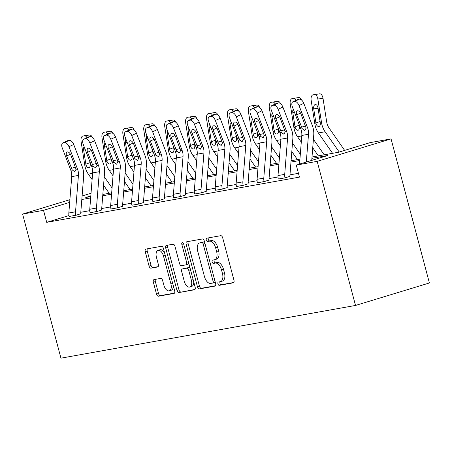 <?xml version="1.0" encoding="UTF-8"?>
<svg xmlns="http://www.w3.org/2000/svg" width="452" height="452" viewBox="0 0 452 452"><rect width="100%" height="100%" fill="white"/><g stroke="black" fill="none" stroke-linecap="round" stroke-linejoin="round"><path stroke-width="0.68" d="M217.943 283.845A1.712 0.932 -106.9 0 0 219.299 285.331L233.283 282.828A2.441 1.328 -106.9 0 0 233.368 282.811A2.441 1.328 -106.9 0 0 233.972 280.24L222.683 237.808A2.441 1.328 -106.9 0 0 220.74 235.684L206.756 238.187A1.712 0.932 -106.9 0 0 206.7 238.204A1.712 0.932 -106.9 0 0 206.276 240.001A1.712 0.932 -106.9 0 0 207.637 241.487L209.445 241.165A7.82 4.26 -106.9 0 1 215.66 247.956L216.604 251.487A7.82 4.26 -106.9 0 1 214.666 259.719A7.82 4.26 -106.9 0 1 214.401 259.787L212.593 260.109A1.712 0.932 -106.9 0 0 212.53 260.126A1.712 0.932 -106.9 0 0 212.107 261.923A1.712 0.932 -106.9 0 0 213.468 263.409L215.276 263.087A7.82 4.26 -106.9 0 1 221.497 269.878L222.435 273.409A7.82 4.26 -106.9 0 1 220.503 281.647A7.82 4.26 -106.9 0 1 220.231 281.709L218.423 282.031A1.712 0.932 -106.9 0 0 218.367 282.048A1.712 0.932 -106.9 0 0 217.943 283.845M220.005 281.749A1.712 0.932 -106.9 0 0 219.938 283.24A1.712 0.932 -106.9 0 0 221.299 284.726L233.797 282.489M208.338 237.905A1.712 0.932 -106.9 0 0 208.27 239.396A1.712 0.932 -106.9 0 0 209.632 240.882L211.44 240.554L209.445 241.165M214.175 259.827A1.712 0.932 -106.9 0 0 214.107 261.318A1.712 0.932 -106.9 0 0 215.463 262.804L217.276 262.476L215.276 263.087M154.042 279.602A2.441 1.328 -106.9 0 0 153.957 279.618A2.441 1.328 -106.9 0 0 153.352 282.195L156.522 294.099A2.441 1.328 -106.9 0 0 158.466 296.218L173.992 293.438A2.441 1.328 -106.9 0 0 174.077 293.421A2.441 1.328 -106.9 0 0 174.681 290.845L163.392 248.419A2.441 1.328 -106.9 0 0 161.449 246.295L145.923 249.075A2.441 1.328 -106.9 0 0 145.838 249.097A2.441 1.328 -106.9 0 0 145.233 251.668L149.058 266.047A2.441 1.328 -106.9 0 0 151.002 268.166L157.646 266.979A2.441 1.328 -106.9 0 0 157.731 266.957A2.441 1.328 -106.9 0 0 158.336 264.386L156.437 257.256A6.537 3.559 -106.9 0 1 158.059 250.374A6.537 3.559 -106.9 0 1 163.477 255.996L170.912 283.929A6.537 3.559 -106.9 0 1 169.291 290.811A6.537 3.559 -106.9 0 1 163.873 285.189L162.63 280.534A2.441 1.328 -106.9 0 0 160.692 278.409L154.042 279.602M68.958 215.57L46.714 222.339L43.516 210.333L22.6 214.073L60.941 358.165L355.515 305.445L429.4 282.975L391.059 138.888L370.143 142.629L338.491 152.256L311.999 156.997M46.714 222.339L299.456 177.111L296.258 165.099L317.174 161.358L355.515 305.445M197.451 286.771A2.441 1.328 -106.9 0 0 199.394 288.896L214.926 286.116A2.441 1.328 -106.9 0 0 215.011 286.093A2.441 1.328 -106.9 0 0 215.615 283.523L204.327 241.091A2.441 1.328 -106.9 0 0 202.383 238.972L186.851 241.752A2.441 1.328 -106.9 0 0 186.766 241.769A2.441 1.328 -106.9 0 0 186.162 244.346L197.451 286.771L199.451 286.167A2.441 1.328 -106.9 0 0 201.394 288.286L215.44 285.771M194.462 289.777L178.93 292.557A2.441 1.328 -106.9 0 1 176.986 290.433L165.698 248.007A2.441 1.328 -106.9 0 1 166.302 245.43A2.441 1.328 -106.9 0 1 166.387 245.413L173.031 244.221A2.441 1.328 -106.9 0 1 174.975 246.346L179.551 263.55A2.441 1.328 -106.9 0 0 181.495 265.674L185.908 264.883A2.441 1.328 -106.9 0 0 185.992 264.866A2.441 1.328 -106.9 0 0 186.597 262.29L181.828 244.379A1.712 0.932 -106.9 0 1 182.252 242.577A1.712 0.932 -106.9 0 1 183.67 244.046L195.151 287.184A2.441 1.328 -106.9 0 1 194.541 289.76A2.441 1.328 -106.9 0 1 194.462 289.777L194.626 289.726M91.021 193.264L82.089 195.982M69.89 199.688L22.6 214.073M69.681 202.372L43.516 210.333M296.258 165.099L327.909 155.477L311.897 158.341M299.817 160.5L290.975 162.082M278.901 164.245L270.059 165.827M257.985 167.986L249.142 169.568M237.068 171.732L228.226 173.314M216.152 175.472L207.31 177.054M195.236 179.218L186.393 180.8M174.319 182.958L165.477 184.54M153.403 186.704L144.561 188.286M132.487 190.445L123.645 192.027M111.571 194.19L102.728 195.772M90.654 197.931L81.812 199.513M317.174 161.358L391.059 138.888M90.812 195.948L85.75 197.484L90.762 196.586M102.836 194.428L111.678 192.846M123.752 190.687L132.594 189.1M144.668 186.942L153.51 185.36M165.585 183.201L174.427 181.614M186.501 179.455L195.343 177.873M207.417 175.715L216.259 174.127M228.333 171.969L237.176 170.387M249.25 168.229L258.092 166.641M270.166 164.483L279.008 162.901M291.082 160.742L299.925 159.155M298.45 173.325L289.964 174.845M277.991 176.986L269.047 178.585M257.075 180.732L248.131 182.331M236.159 184.472L227.215 186.071M215.242 188.218L206.298 189.817M194.326 191.959L185.382 193.558M173.41 195.705L164.466 197.304M152.488 199.445L143.55 201.044M131.572 203.191L122.633 204.79M110.655 206.931L101.711 208.53M89.739 210.677L80.795 212.276M69.263 140.352A4.978 2.655 64.6 0 1 73.716 144.487L82.247 166.748A18.668 15.622 79.9 0 1 83.648 176.387L80.761 212.751A2.486 2.085 -100.1 0 0 80.851 213.739L75.868 215.305L69.156 216.457A8.712 7.288 -100.1 0 1 68.834 212.994L71.727 176.63A12.441 10.413 79.9 0 0 70.789 170.206L62.257 147.945A4.978 2.655 -115.4 0 1 62.8 142.968A4.978 2.655 -115.4 0 1 63.173 142.849L64.512 142.612L69.263 140.352L67.924 140.595L63.173 142.849M90.18 136.611A4.978 2.655 64.6 0 1 94.632 140.741L103.163 163.002A18.668 15.622 79.9 0 1 104.565 172.647L101.677 209.01A2.486 2.085 -100.1 0 0 101.768 209.999L96.79 211.564L90.072 212.717A8.712 7.288 -100.1 0 1 89.756 209.253L92.643 172.89A12.441 10.413 79.9 0 0 91.711 166.46L83.174 144.199A4.978 2.655 -115.4 0 1 83.716 139.227A4.978 2.655 -115.4 0 1 84.089 139.109L85.428 138.866L90.18 136.611L88.841 136.849L84.089 139.109M111.096 132.865A4.978 2.655 64.6 0 1 115.548 137.001L124.08 159.262A18.668 15.622 79.9 0 1 125.481 168.901L122.594 205.264A2.486 2.085 -100.1 0 0 122.684 206.253L117.706 207.818L110.989 208.971A8.712 7.288 -100.1 0 1 110.672 205.507L113.559 169.144A12.441 10.413 79.9 0 0 112.627 162.72L104.09 140.459A4.978 2.655 -115.4 0 1 104.638 135.481A4.978 2.655 -115.4 0 1 105.005 135.363L106.344 135.125L111.096 132.865L109.757 133.108L105.005 135.363M132.012 129.125A4.978 2.655 64.6 0 1 136.464 133.255L144.996 155.516A18.668 15.622 79.9 0 1 146.397 165.161L143.51 201.524A2.486 2.085 -100.1 0 0 143.6 202.513L138.623 204.078L131.905 205.231A8.712 7.288 -100.1 0 1 131.588 201.767L134.476 165.404A12.441 10.413 79.9 0 0 133.543 158.974L125.006 136.713A4.978 2.655 -115.4 0 1 125.554 131.741A4.978 2.655 -115.4 0 1 125.922 131.622L127.261 131.379L132.012 129.125L130.673 129.362L125.922 131.622M152.929 125.379A4.978 2.655 64.6 0 1 157.381 129.515L165.912 151.776A18.668 15.622 79.9 0 1 167.313 161.415L164.426 197.778A2.486 2.085 -100.1 0 0 164.517 198.767L159.539 200.332L152.821 201.485A8.712 7.288 -100.1 0 1 152.505 198.021L155.392 161.658A12.441 10.413 79.9 0 0 154.46 155.234L145.923 132.973A4.978 2.655 -115.4 0 1 146.471 127.995A4.978 2.655 -115.4 0 1 146.838 127.876L148.177 127.639L152.929 125.379L151.589 125.622L146.838 127.876M173.845 121.639A4.978 2.655 64.6 0 1 178.297 125.769L186.834 148.03A18.668 15.622 79.9 0 1 188.23 157.675L185.343 194.038A2.486 2.085 -100.1 0 0 185.433 195.027L180.455 196.592L173.737 197.744A8.712 7.288 -100.1 0 1 173.421 194.281L176.308 157.917A12.441 10.413 79.9 0 0 175.376 151.488L166.839 129.227A4.978 2.655 -115.4 0 1 167.387 124.255A4.978 2.655 -115.4 0 1 167.754 124.136L169.093 123.893L173.845 121.639L172.506 121.876L167.754 124.136M194.761 117.893A4.978 2.655 64.6 0 1 199.213 122.029L207.75 144.29A18.668 15.622 79.9 0 1 209.146 153.929L206.259 190.292A2.486 2.085 -100.1 0 0 206.349 191.281L201.372 192.846L194.654 193.998A8.712 7.288 -100.1 0 1 194.337 190.535L197.225 154.172A12.441 10.413 79.9 0 0 196.292 147.747L187.755 125.486A4.978 2.655 -115.4 0 1 188.303 120.509A4.978 2.655 -115.4 0 1 188.67 120.39L190.009 120.153L194.761 117.893L193.422 118.136L188.67 120.39M215.683 114.153A4.978 2.655 64.6 0 1 220.13 118.283L228.667 140.544A18.668 15.622 79.9 0 1 230.062 150.188L227.175 186.552A2.486 2.085 -100.1 0 0 227.266 187.54L222.288 189.105L215.57 190.258A8.712 7.288 -100.1 0 1 215.254 186.795L218.141 150.431A12.441 10.413 79.9 0 0 217.209 144.002L208.671 121.741A4.978 2.655 -115.4 0 1 209.219 116.769A4.978 2.655 -115.4 0 1 209.587 116.65L210.926 116.407L215.683 114.153L214.338 114.39L209.587 116.65M236.599 110.407A4.978 2.655 64.6 0 1 241.046 114.542L249.583 136.803A18.668 15.622 79.9 0 1 250.979 146.442L248.091 182.806A2.486 2.085 -100.1 0 0 248.182 183.794L243.204 185.36L236.486 186.512A8.712 7.288 -100.1 0 1 236.17 183.049L239.057 146.685A12.441 10.413 79.9 0 0 238.125 140.261L229.588 118A4.978 2.655 -115.4 0 1 230.136 113.023A4.978 2.655 -115.4 0 1 230.503 112.904L231.842 112.667L236.599 110.407L235.255 110.65L230.503 112.904M257.516 106.666A4.978 2.655 64.6 0 1 261.962 110.796L270.499 133.057A18.668 15.622 79.9 0 1 271.895 142.702L269.008 179.065A2.486 2.085 -100.1 0 0 269.098 180.054L264.121 181.619L257.403 182.772A8.712 7.288 -100.1 0 1 257.086 179.308L259.973 142.945A12.441 10.413 79.9 0 0 259.041 136.515L250.51 114.254A4.978 2.655 -115.4 0 1 251.052 109.282A4.978 2.655 -115.4 0 1 251.419 109.164L252.758 108.921L257.516 106.666L256.171 106.904L251.419 109.164M278.432 102.92A4.978 2.655 64.6 0 1 282.879 107.056L291.416 129.317A18.668 15.622 79.9 0 1 292.817 138.956L289.924 175.319A2.486 2.085 -100.1 0 0 290.014 176.308L285.037 177.873L278.319 179.026A8.712 7.288 -100.1 0 1 278.003 175.562L280.89 139.199A12.441 10.413 79.9 0 0 279.957 132.775L271.426 110.514A4.978 2.655 -115.4 0 1 271.968 105.536A4.978 2.655 -115.4 0 1 272.336 105.418L273.68 105.18L278.432 102.92L277.087 103.163L272.336 105.418M222.231 281.099A7.82 4.26 -106.9 0 0 222.497 281.037A7.82 4.26 -106.9 0 0 224.435 272.805L222.435 273.409M217.276 262.476A7.82 4.26 -106.9 0 1 223.491 269.268L224.435 272.805M216.395 259.177A7.82 4.26 -106.9 0 0 216.666 259.115A7.82 4.26 -106.9 0 0 218.598 250.883L216.604 251.487M211.44 240.554A7.82 4.26 -106.9 0 1 217.661 247.346L218.598 250.883M188.337 241.487A2.441 1.328 -106.9 0 0 188.156 243.735L199.451 286.167M212.598 283.076A1.712 0.932 -106.9 0 0 212.66 283.059A1.712 0.932 -106.9 0 0 213.084 281.257L203.174 244.018A1.712 0.932 -106.9 0 0 201.812 242.532L199.903 242.871A7.82 4.26 -106.9 0 0 199.637 242.939A7.82 4.26 -106.9 0 0 197.699 251.171L204.473 276.624A7.82 4.26 -106.9 0 0 210.688 283.415L212.598 283.076M212.717 283.037L214.598 282.466A1.712 0.932 -106.9 0 0 214.655 282.455A1.712 0.932 -106.9 0 0 215.146 281.754M204.666 242.379A1.712 0.932 -106.9 0 0 203.807 241.922L201.812 242.532M199.637 242.939L201.632 242.328A7.82 4.26 -106.9 0 1 201.897 242.266L203.807 241.922M194.976 289.438L178.93 292.557M167.867 245.148A2.441 1.328 -106.9 0 0 167.692 247.397L178.981 289.828A2.441 1.328 -106.9 0 0 180.924 291.947M186.071 264.838L187.902 264.279A2.441 1.328 -106.9 0 0 187.987 264.256A2.441 1.328 -106.9 0 0 188.721 263.024M184.303 281.41A6.537 3.559 -106.9 0 0 189.727 287.031A6.537 3.559 -106.9 0 0 191.349 280.15L188.727 270.307A2.441 1.328 -106.9 0 0 186.783 268.183L182.376 268.974A2.441 1.328 -106.9 0 0 182.292 268.996A2.441 1.328 -106.9 0 0 181.687 271.567L184.303 281.41M189.727 287.031L191.721 286.421A6.537 3.559 -106.9 0 0 193.705 281.765M190.162 268.437A2.441 1.328 -106.9 0 0 188.783 267.578L186.783 268.183M184.207 268.415A2.441 1.328 -106.9 0 1 184.286 268.386A2.441 1.328 -106.9 0 1 184.371 268.369L188.783 267.578M169.291 290.811L171.291 290.201A6.537 3.559 -106.9 0 0 173.274 285.545M164.681 253.244A6.537 3.559 -106.9 0 0 160.053 249.764L158.059 250.374M147.403 248.809A2.441 1.328 -106.9 0 0 147.228 251.058L151.053 265.437A2.441 1.328 -106.9 0 0 152.996 267.561L158.16 266.635M155.528 279.336A2.441 1.328 -106.9 0 0 155.352 281.585L158.516 293.489A2.441 1.328 -106.9 0 0 160.46 295.614L174.506 293.099M344.633 150.386L329.079 128.001A12.441 10.413 -100.1 0 1 326.706 122.012L323.005 98.282L317.852 99.039A4.978 2.723 -98.3 0 0 314.451 94.592A4.978 2.723 -98.3 0 0 314.4 94.598L313.061 94.841A4.978 2.723 -98.3 0 0 311.145 100.237L314.852 123.967L316.095 123.746L315.942 123.006L320.112 121.469M339.209 152.036L325.112 131.752A18.668 15.622 -100.1 0 1 321.553 122.769L317.852 99.039M332.559 153.318L318.406 132.95A18.668 15.622 -100.1 0 1 314.852 123.967M318.044 108.243L313.733 108.87A3.983 2.181 81.7 0 1 315.264 104.553A3.983 2.181 81.7 0 1 315.304 104.548A3.983 2.181 81.7 0 1 318.027 108.101L320.31 122.989C320.423 125.023 319.965 126.204 318.937 126.532C317.716 126.611 316.767 125.679 316.095 123.746M313.733 108.87L315.942 123.006M314.496 94.587L319.553 93.846A4.978 2.723 81.7 0 1 319.604 93.835A4.978 2.723 81.7 0 1 323.005 98.282M299.535 164.104L301.806 135.459A12.441 10.413 79.9 0 0 300.874 129.029L292.342 106.768A4.978 2.655 -115.4 0 1 292.885 101.796A4.978 2.655 -115.4 0 1 293.252 101.677L294.597 101.434L299.348 99.18L298.004 99.417L293.252 101.677M311.733 160.398L313.733 135.216A18.668 15.622 79.9 0 0 312.332 125.571L303.795 103.31L299.043 105.57A4.978 2.655 -115.4 0 0 294.597 101.434M306.303 162.048L308.513 134.261A12.441 10.413 79.9 0 0 307.58 127.831L299.043 105.57M299.348 99.18A4.978 2.655 64.6 0 1 303.795 103.31M292.885 101.796L297.636 99.536A4.978 2.655 64.6 0 1 298.004 99.417M302.32 128.769L296.732 114.859A3.983 2.124 64.6 0 1 297.167 110.876A3.983 2.124 64.6 0 1 297.461 110.785A3.983 2.124 64.6 0 1 301.021 114.09L306.134 128.091L304.851 130.504L302.32 128.769L300.874 129.029M324.191 154.816L313.406 139.295M318.349 155.861L312.733 147.781M301.275 142.143L297.489 136.696A18.668 15.622 -100.1 0 1 293.936 127.707L290.229 103.977A4.978 2.723 -98.3 0 1 292.145 98.581L293.484 98.344A4.978 2.723 -98.3 0 1 293.534 98.333L298.687 97.581A4.978 2.723 81.7 0 1 301.495 99.96M299.043 124.26L299.393 126.735C299.506 128.769 299.049 129.95 298.021 130.278C296.8 130.351 295.851 129.419 295.179 127.487L295.026 126.752L299.196 125.215M294.489 112.373L292.817 112.616L295.026 126.752M292.817 112.616A3.983 2.181 81.7 0 1 293.263 109.175M296.122 100.254A4.978 2.723 -98.3 0 0 293.534 98.333M293.58 98.327L298.636 97.587A4.978 2.723 81.7 0 1 298.687 97.581M300.314 154.29L292.489 143.035M297.433 159.601L291.817 151.527M280.359 145.889L276.573 140.436A18.668 15.622 -100.1 0 1 273.019 131.453L269.313 107.723A4.978 2.723 -98.3 0 1 271.228 102.327L272.567 102.084A4.978 2.723 -98.3 0 1 272.618 102.079L277.771 101.321A4.978 2.723 81.7 0 1 280.579 103.7M278.127 128.001L278.477 130.475C278.59 132.509 278.133 133.69 277.104 134.018C275.884 134.097 274.935 133.165 274.262 131.233L274.11 130.492L278.279 128.956M273.573 116.113L271.901 116.356L274.11 130.492M271.901 116.356A3.983 2.181 81.7 0 1 272.347 112.915M275.206 104A4.978 2.723 -98.3 0 0 272.618 102.079M272.663 102.073L277.72 101.333A4.978 2.723 81.7 0 1 277.771 101.321M285.037 177.873L285.026 177.828A8.712 7.288 -100.1 0 1 284.709 174.365L287.596 138.001A12.441 10.413 79.9 0 0 286.664 131.572L278.127 109.311A4.978 2.655 -115.4 0 0 273.68 105.18M271.968 105.536L276.72 103.276A4.978 2.655 64.6 0 1 277.087 103.163M281.404 132.515L275.816 118.599A3.983 2.124 64.6 0 1 276.251 114.622A3.983 2.124 64.6 0 1 276.545 114.525A3.983 2.124 64.6 0 1 280.104 117.831L285.218 131.831L283.935 134.244L281.404 132.515L279.957 132.775M264.121 181.619L264.109 181.568A8.712 7.288 -100.1 0 1 263.793 178.111L266.68 141.747A12.441 10.413 79.9 0 0 265.748 135.317L257.211 113.056A4.978 2.655 -115.4 0 0 252.758 108.921M251.052 109.282L255.804 107.022A4.978 2.655 64.6 0 1 256.171 106.904M260.488 136.255L254.9 122.345A3.983 2.124 64.6 0 1 255.335 118.362A3.983 2.124 64.6 0 1 255.629 118.271A3.983 2.124 64.6 0 1 259.188 121.577L264.301 135.577L263.019 137.99L260.488 136.255L259.041 136.515M279.398 158.036L271.573 146.781M276.517 163.347L270.901 155.268M259.442 149.629L255.657 144.182A18.668 15.622 -100.1 0 1 252.097 135.193L248.397 111.463A4.978 2.723 -98.3 0 1 250.312 106.067L251.651 105.83A4.978 2.723 -98.3 0 1 251.702 105.819L256.855 105.067A4.978 2.723 81.7 0 1 259.663 107.446M257.211 131.747L257.561 134.221C257.674 136.255 257.216 137.436 256.188 137.764C254.968 137.837 254.018 136.905 253.346 134.973L253.193 134.238L257.363 132.702M252.657 119.859L250.984 120.102L253.193 134.238M250.984 120.102A3.983 2.181 81.7 0 1 251.431 116.661M254.29 107.74A4.978 2.723 -98.3 0 0 251.702 105.819M251.747 105.813L256.804 105.073A4.978 2.723 81.7 0 1 256.855 105.067M243.204 185.36L243.193 185.314A8.712 7.288 -100.1 0 1 242.877 181.851L245.764 145.487A12.441 10.413 79.9 0 0 244.831 139.058L236.294 116.797A4.978 2.655 -115.4 0 0 231.842 112.667M230.136 113.023L234.887 110.763A4.978 2.655 64.6 0 1 235.255 110.65M239.571 140.001L233.978 126.085A3.983 2.124 64.6 0 1 234.418 122.108A3.983 2.124 64.6 0 1 234.712 122.012A3.983 2.124 64.6 0 1 238.272 125.317L243.385 139.318L242.102 141.73L239.571 140.001L238.125 140.261M258.476 161.776L250.657 150.522M255.6 167.087L249.984 159.014M238.526 153.375L234.741 147.923A18.668 15.622 -100.1 0 1 231.181 138.939L227.48 115.209A4.978 2.723 -98.3 0 1 229.396 109.813L230.735 109.57A4.978 2.723 -98.3 0 1 230.78 109.565L235.933 108.808A4.978 2.723 81.7 0 1 238.746 111.186M236.294 135.487L236.645 137.962C236.758 139.996 236.3 141.177 235.272 141.504C234.051 141.583 233.102 140.651 232.43 138.719L232.272 137.979L236.447 136.442M231.74 123.599L230.068 123.842L232.272 137.979M230.068 123.842A3.983 2.181 81.7 0 1 230.514 120.401M233.373 111.486A4.978 2.723 -98.3 0 0 230.78 109.565M230.831 109.559L235.887 108.819A4.978 2.723 81.7 0 1 235.933 108.808M222.288 189.105L222.277 189.055A8.712 7.288 -100.1 0 1 221.955 185.597L224.847 149.233A12.441 10.413 79.9 0 0 223.915 142.804L215.378 120.543A4.978 2.655 -115.4 0 0 210.926 116.407M209.219 116.769L213.971 114.509A4.978 2.655 64.6 0 1 214.338 114.39M218.655 143.742L213.061 129.831A3.983 2.124 64.6 0 1 213.502 125.848A3.983 2.124 64.6 0 1 213.796 125.758A3.983 2.124 64.6 0 1 217.355 129.063L222.469 143.064L221.186 145.476L218.655 143.742L217.209 144.002M237.56 165.522L229.74 154.268M234.678 170.833L229.068 162.754M217.61 157.115L213.824 151.669A18.668 15.622 -100.1 0 1 210.265 142.679L206.564 118.949A4.978 2.723 -98.3 0 1 208.479 113.554L209.818 113.316A4.978 2.723 -98.3 0 1 209.864 113.305L215.016 112.554A4.978 2.723 81.7 0 1 217.83 114.932M215.378 139.233L215.728 141.708C215.836 143.742 215.378 144.922 214.355 145.25C213.135 145.324 212.186 144.391 211.513 142.459L211.355 141.725L215.531 140.188M210.818 127.345L209.152 127.588L211.355 141.725M209.152 127.588A3.983 2.181 81.7 0 1 209.592 124.147M212.457 115.226A4.978 2.723 -98.3 0 0 209.864 113.305M209.914 113.299L214.971 112.559A4.978 2.723 81.7 0 1 215.016 112.554M201.372 192.846L201.36 192.801A8.712 7.288 -100.1 0 1 201.038 189.337L203.931 152.974A12.441 10.413 79.9 0 0 202.993 146.544L194.462 124.283A4.978 2.655 -115.4 0 0 190.009 120.153M188.303 120.509L193.055 118.249A4.978 2.655 64.6 0 1 193.422 118.136M197.739 147.488L192.145 133.572A3.983 2.124 64.6 0 1 192.586 129.594A3.983 2.124 64.6 0 1 192.88 129.498A3.983 2.124 64.6 0 1 196.439 132.803L201.552 146.804L200.27 149.216L197.739 147.488L196.292 147.747M216.644 169.263L208.824 158.008M213.762 174.574L208.152 166.5M196.693 160.861L192.908 155.409A18.668 15.622 -100.1 0 1 189.348 146.425L185.648 122.695A4.978 2.723 -98.3 0 1 187.563 117.3L188.902 117.057A4.978 2.723 -98.3 0 1 188.947 117.051L194.1 116.294A4.978 2.723 81.7 0 1 196.914 118.673M194.462 142.973L194.812 145.448C194.919 147.482 194.462 148.663 193.439 148.99C192.219 149.07 191.269 148.137 190.591 146.205L190.439 145.465L194.609 143.928M189.902 131.086L188.235 131.329L190.439 145.465M188.235 131.329A3.983 2.181 81.7 0 1 188.676 127.888M191.541 118.972A4.978 2.723 -98.3 0 0 188.947 117.051M188.998 117.045L194.055 116.305A4.978 2.723 81.7 0 1 194.1 116.294M180.455 196.592L180.444 196.541A8.712 7.288 -100.1 0 1 180.122 193.083L183.009 156.72A12.441 10.413 79.9 0 0 182.077 150.29L173.545 128.029A4.978 2.655 -115.4 0 0 169.093 123.893M167.387 124.255L172.139 121.995A4.978 2.655 64.6 0 1 172.506 121.876M176.817 151.228L171.229 137.318A3.983 2.124 64.6 0 1 171.664 133.334A3.983 2.124 64.6 0 1 171.963 133.238A3.983 2.124 64.6 0 1 175.523 136.549L180.636 150.55L179.348 152.962L176.817 151.228L175.376 151.488M195.727 173.009L187.908 161.754M192.846 178.32L187.235 170.24M175.777 164.601L171.992 159.155A18.668 15.622 -100.1 0 1 168.432 150.166L164.731 126.436A4.978 2.723 -98.3 0 1 166.647 121.04L167.986 120.803A4.978 2.723 -98.3 0 1 168.031 120.791L173.184 120.04A4.978 2.723 81.7 0 1 175.997 122.419M173.545 146.719L173.896 149.194C174.003 151.228 173.545 152.409 172.517 152.736C171.302 152.81 170.353 151.878 169.675 149.945L169.523 149.211L173.692 147.674M168.986 134.832L167.319 135.075L169.523 149.211M167.319 135.075A3.983 2.181 81.7 0 1 167.76 131.628M170.624 122.712A4.978 2.723 -98.3 0 0 168.031 120.791M168.082 120.786L173.139 120.046A4.978 2.723 81.7 0 1 173.184 120.04M159.539 200.332L159.522 200.287A8.712 7.288 -100.1 0 1 159.206 196.823L162.093 160.46A12.441 10.413 79.9 0 0 161.161 154.03L152.629 131.769A4.978 2.655 -115.4 0 0 148.177 127.639M146.471 127.995L151.222 125.735A4.978 2.655 64.6 0 1 151.589 125.622M155.9 154.974L150.313 141.058A3.983 2.124 64.6 0 1 150.748 137.08A3.983 2.124 64.6 0 1 151.047 136.984A3.983 2.124 64.6 0 1 154.607 140.29L159.72 154.29L158.432 156.703L155.9 154.974L154.46 155.234M174.811 176.749L166.991 165.494M171.929 182.06L166.313 173.986M154.861 168.347L151.075 162.895A18.668 15.622 -100.1 0 1 147.516 153.912L143.815 130.182A4.978 2.723 -98.3 0 1 145.73 124.786L147.07 124.543A4.978 2.723 -98.3 0 1 147.115 124.537L152.267 123.78A4.978 2.723 81.7 0 1 155.081 126.159M152.629 150.459L152.974 152.934C153.087 154.968 152.629 156.149 151.601 156.477C150.386 156.556 149.437 155.624 148.759 153.691L148.606 152.951L152.776 151.414M148.07 138.572L146.403 138.815L148.606 152.951M146.403 138.815A3.983 2.181 81.7 0 1 146.843 135.374M149.708 126.458A4.978 2.723 -98.3 0 0 147.115 124.537M147.16 124.532L152.222 123.791A4.978 2.723 81.7 0 1 152.267 123.78M138.623 204.078L138.606 204.027A8.712 7.288 -100.1 0 1 138.289 200.569L141.177 164.206A12.441 10.413 79.9 0 0 140.244 157.776L131.713 135.515A4.978 2.655 -115.4 0 0 127.261 131.379M125.554 131.741L130.306 129.481A4.978 2.655 64.6 0 1 130.673 129.362M134.984 158.714L129.396 144.804A3.983 2.124 64.6 0 1 129.831 140.821A3.983 2.124 64.6 0 1 130.125 140.725A3.983 2.124 64.6 0 1 133.69 144.035L138.804 158.036L137.515 160.449L134.984 158.714L133.543 158.974M153.895 180.495L146.075 169.24M151.013 185.806L145.397 177.726M133.945 172.088L130.159 166.641A18.668 15.622 -100.1 0 1 126.6 157.652L122.899 133.922A4.978 2.723 -98.3 0 1 124.814 128.526L126.153 128.289A4.978 2.723 -98.3 0 1 126.198 128.278L131.351 127.526A4.978 2.723 81.7 0 1 134.165 129.905M131.713 154.205L132.057 156.68C132.17 158.714 131.713 159.895 130.684 160.223C129.47 160.296 128.521 159.364 127.843 157.432L127.69 156.697L131.86 155.16M127.153 142.318L125.486 142.561L127.69 156.697M125.486 142.561A3.983 2.181 81.7 0 1 125.927 139.114M128.792 130.199A4.978 2.723 -98.3 0 0 126.198 128.278M126.244 128.272L131.306 127.532A4.978 2.723 81.7 0 1 131.351 127.526M117.706 207.818L117.689 207.773A8.712 7.288 -100.1 0 1 117.373 204.31L120.26 167.946A12.441 10.413 79.9 0 0 119.328 161.517L110.796 139.256A4.978 2.655 -115.4 0 0 106.344 135.125M104.638 135.481L109.39 133.221A4.978 2.655 64.6 0 1 109.757 133.108M114.068 162.46L108.48 148.544A3.983 2.124 64.6 0 1 108.915 144.567A3.983 2.124 64.6 0 1 109.209 144.47A3.983 2.124 64.6 0 1 112.768 147.776L117.887 161.776L116.599 164.189L114.068 162.46L112.627 162.72M132.978 184.235L125.159 172.98M130.097 189.546L124.481 181.472M113.028 175.834L109.243 170.381A18.668 15.622 -100.1 0 1 105.683 161.398L101.982 137.668A4.978 2.723 -98.3 0 1 103.892 132.272L105.237 132.029A4.978 2.723 -98.3 0 1 105.282 132.024L110.435 131.266A4.978 2.723 81.7 0 1 113.249 133.645M110.796 157.946L111.141 160.42C111.254 162.454 110.796 163.635 109.768 163.963C108.548 164.042 107.604 163.11 106.926 161.178L106.774 160.437L110.943 158.901M106.237 146.058L104.57 146.301L106.774 160.437M104.57 146.301A3.983 2.181 81.7 0 1 105.011 142.86M107.875 133.945A4.978 2.723 -98.3 0 0 105.282 132.024M105.327 132.018L110.39 131.278A4.978 2.723 81.7 0 1 110.435 131.266M96.79 211.564L96.773 211.513A8.712 7.288 -100.1 0 1 96.457 208.056L99.344 171.692A12.441 10.413 79.9 0 0 98.412 165.262L89.88 143.001A4.978 2.655 -115.4 0 0 85.428 138.866M83.716 139.227L88.473 136.967A4.978 2.655 64.6 0 1 88.841 136.849M93.152 166.2L87.564 152.29A3.983 2.124 64.6 0 1 87.999 148.307A3.983 2.124 64.6 0 1 88.293 148.211A3.983 2.124 64.6 0 1 91.852 151.522L96.971 165.522L95.683 167.935L93.152 166.2L91.711 166.46M112.062 187.981L104.242 176.726M109.181 193.292L103.564 185.213M92.112 179.574L88.321 174.127A18.668 15.622 -100.1 0 1 84.767 165.138L81.066 141.408A4.978 2.723 -98.3 0 1 82.976 136.012L84.321 135.775A4.978 2.723 -98.3 0 1 84.366 135.764L89.519 135.012A4.978 2.723 81.7 0 1 92.332 137.391M89.88 161.692L90.225 164.166C90.338 166.2 89.88 167.381 88.852 167.709C87.631 167.782 86.688 166.85 86.01 164.918L85.857 164.183L90.027 162.647M85.321 149.804L83.654 150.047L85.857 164.183M83.654 150.047A3.983 2.181 81.7 0 1 84.095 146.601M86.959 137.685A4.978 2.723 -98.3 0 0 84.366 135.764M84.411 135.758L89.473 135.018A4.978 2.723 81.7 0 1 89.519 135.012M75.868 215.305L75.857 215.259A8.712 7.288 -100.1 0 1 75.54 211.796L78.428 175.432A12.441 10.413 79.9 0 0 77.495 169.003L68.964 146.742A4.978 2.655 -115.4 0 0 64.512 142.612M62.8 142.968L67.557 140.708A4.978 2.655 64.6 0 1 67.924 140.595M72.235 169.946L66.647 156.03A3.983 2.124 64.6 0 1 67.082 152.053A3.983 2.124 64.6 0 1 67.376 151.957A3.983 2.124 64.6 0 1 70.936 155.262L76.049 169.263L74.766 171.675L72.235 169.946L70.789 170.206M221.299 284.726L219.299 285.331M209.632 240.882L207.637 241.487M215.463 262.804L213.468 263.409M223.491 269.268L221.497 269.878M217.661 247.346L215.66 247.956M188.156 243.735L186.162 244.346M201.394 288.286L199.394 288.896M214.869 280.715L213.084 281.257M204.959 243.47L203.174 244.018M201.897 242.266L199.903 242.871M178.981 289.828L176.986 290.433M167.692 247.397L165.698 248.007M188.382 261.748L186.597 262.29M183.608 243.837L181.828 244.379M193.134 279.607L191.349 280.15M190.512 269.765L188.727 270.307M184.371 268.369L182.376 268.974M172.698 283.387L170.912 283.929M165.268 255.453L163.477 255.996M152.996 267.561L151.002 268.166M151.053 265.437L149.058 266.047M147.228 251.058L145.233 251.668M160.46 295.614L158.466 296.218M158.516 293.489L156.522 294.099M155.352 281.585L153.352 282.195M318.406 132.95L325.112 131.752M320.31 122.989L321.553 122.769M307.58 127.831L306.134 128.091M308.513 134.261L301.806 135.459M300.529 113.051L296.732 114.859M301.427 127.102L305.62 126.085M293.936 127.707L295.179 127.487M297.489 136.696L301.772 135.928M299.393 126.735L299.953 126.633M273.019 131.453L274.262 131.233M276.573 140.436L280.856 139.674M278.477 130.475L279.037 130.374M282.879 107.056L278.127 109.311M285.026 177.828L278.319 179.026M286.664 131.572L285.218 131.831M287.596 138.001L280.89 139.199M284.709 174.365L278.003 175.562M279.613 116.797L275.816 118.599M280.506 130.843L284.703 129.831M261.962 110.796L257.211 113.056M264.109 181.568L257.403 182.772M265.748 135.317L264.301 135.577M266.68 141.747L259.973 142.945M263.793 178.111L257.086 179.308M258.697 120.537L254.9 122.345M259.589 134.589L263.787 133.572M252.097 135.193L253.346 134.973M255.657 144.182L259.94 143.414M257.561 134.221L258.12 134.12M241.046 114.542L236.294 116.797M243.193 185.314L236.486 186.512M244.831 139.058L243.385 139.318M245.764 145.487L239.057 146.685M242.877 181.851L236.17 183.049M237.78 124.283L233.978 126.085M238.673 138.329L242.871 137.318M231.181 138.939L232.43 138.719M234.741 147.923L239.023 147.16M236.645 137.962L237.204 137.86M220.13 118.283L215.378 120.543M222.277 189.055L215.57 190.258M223.915 142.804L222.469 143.064M224.847 149.233L218.141 150.431M221.955 185.597L215.254 186.795M216.864 128.023L213.061 129.831M217.757 142.075L221.955 141.058M210.265 142.679L211.513 142.459M213.824 151.669L218.101 150.9M215.728 141.708L216.288 141.606M199.213 122.029L194.462 124.283M201.36 192.801L194.654 193.998M202.993 146.544L201.552 146.804M203.931 152.974L197.225 154.172M201.038 189.337L194.337 190.535M195.942 131.769L192.145 133.572M196.84 145.815L201.038 144.804M189.348 146.425L190.591 146.205M192.908 155.409L197.185 154.646M194.812 145.448L195.371 145.346M178.297 125.769L173.545 128.029M180.444 196.541L173.737 197.744M182.077 150.29L180.636 150.55M183.009 156.72L176.308 157.917M180.122 193.083L173.421 194.281M175.026 135.51L171.229 137.318M175.924 149.561L180.122 148.544M168.432 150.166L169.675 149.945M171.992 159.155L176.269 158.386M173.896 149.194L174.455 149.092M157.381 129.515L152.629 131.769M159.522 200.287L152.821 201.485M161.161 154.03L159.72 154.29M162.093 160.46L155.392 161.658M159.206 196.823L152.505 198.021M154.109 139.256L150.313 141.058M155.008 153.301L159.206 152.29M147.516 153.912L148.759 153.691M151.075 162.895L155.352 162.132M152.974 152.934L153.539 152.832M136.464 133.255L131.713 135.515M138.606 204.027L131.905 205.231M140.244 157.776L138.804 158.036M141.177 164.206L134.476 165.404M138.289 200.569L131.588 201.767M133.193 142.996L129.396 144.804M134.091 157.047L138.289 156.03M126.6 157.652L127.843 157.432M130.159 166.641L134.436 165.873M132.057 156.68L132.622 156.578M115.548 137.001L110.796 139.256M117.689 207.773L110.989 208.971M119.328 161.517L117.887 161.776M120.26 167.946L113.559 169.144M117.373 204.31L110.672 205.507M112.277 146.742L108.48 148.544M113.175 160.788L117.373 159.776M105.683 161.398L106.926 161.178M109.243 170.381L113.52 169.619M111.141 160.42L111.706 160.319M94.632 140.741L89.88 143.001M96.773 211.513L90.072 212.717M98.412 165.262L96.971 165.522M99.344 171.692L92.643 172.89M96.457 208.056L89.756 209.253M91.36 150.482L87.564 152.29M92.259 164.534L96.457 163.517M84.767 165.138L86.01 164.918M88.321 174.127L92.603 173.359M90.225 164.166L90.79 164.065M73.716 144.487L68.964 146.742M75.857 215.259L69.156 216.457M77.495 169.003L76.049 169.263M78.428 175.432L71.727 176.63M75.54 211.796L68.834 212.994M70.444 154.228L66.647 156.03M71.343 168.274L75.535 167.263M222.497 281.037L220.503 281.647M216.666 259.115L214.666 259.719M214.655 282.455L212.66 283.059M187.987 264.256L185.992 264.866M184.286 268.386L182.292 268.996M314.451 94.592L319.604 93.835"/></g></svg>

